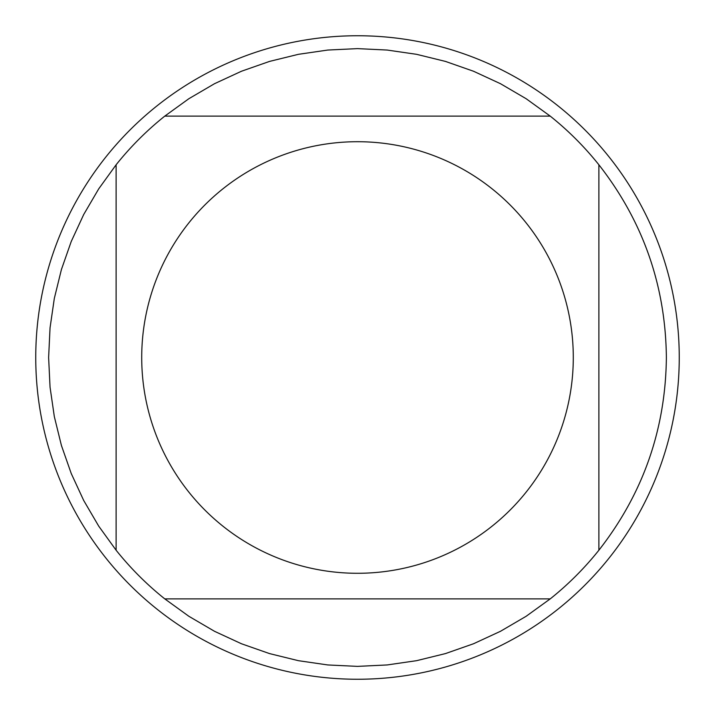 <?xml version="1.0" encoding="UTF-8"?>
<svg xmlns="http://www.w3.org/2000/svg" width="715" height="715" viewBox="0 0 715 715"><rect width="100%" height="100%" fill="white"/><g stroke="black" fill="none" stroke-linecap="round" stroke-linejoin="round"><path stroke-width="1.07" d="M679.25 357.5A321.75 321.75 0 0 1 357.5 679.25A321.75 321.75 0 0 1 35.75 357.5A321.75 321.75 0 0 1 357.5 35.75A321.75 321.75 0 0 1 679.25 357.5M573.287 357.5A215.787 215.787 0 0 0 286.179 153.841A215.787 215.787 0 0 0 188.867 492.135A215.787 215.787 0 0 0 573.287 357.5M550.219 116.116L526.124 98.706L500.473 83.7L473.5 71.232L445.454 61.41L416.595 54.322L387.181 50.05L357.5 48.62L327.819 50.05L298.405 54.322L269.546 61.41L241.5 71.232L214.527 83.7L188.876 98.706L164.781 116.116A308.88 308.88 0 0 0 116.116 164.781L98.706 188.876L83.7 214.527L71.232 241.5L61.41 269.546L54.322 298.405L50.05 327.819L48.62 357.5L50.05 387.181L54.322 416.595L61.41 445.454L71.232 473.5L83.7 500.473L98.706 526.124L116.116 550.219A308.88 308.88 0 0 0 164.781 598.884L188.876 616.294L214.527 631.3L241.5 643.768L269.546 653.59L298.405 660.678L327.819 664.95L357.5 666.38L387.181 664.95L416.595 660.678L445.454 653.59L473.5 643.768L500.473 631.3L526.124 616.294L550.219 598.884A308.88 308.88 0 0 0 598.884 550.219L598.884 164.781A308.88 308.88 0 0 0 550.219 116.116L164.781 116.116A308.88 308.88 0 0 0 116.116 164.781L116.116 550.219A308.88 308.88 0 0 0 164.781 598.884L550.219 598.884A308.88 308.88 0 0 0 598.884 550.219C643.107 493.582 665.602 429.349 666.38 357.5C665.602 285.651 643.107 221.418 598.884 164.781A308.88 308.88 0 0 0 550.219 116.116"/></g></svg>
